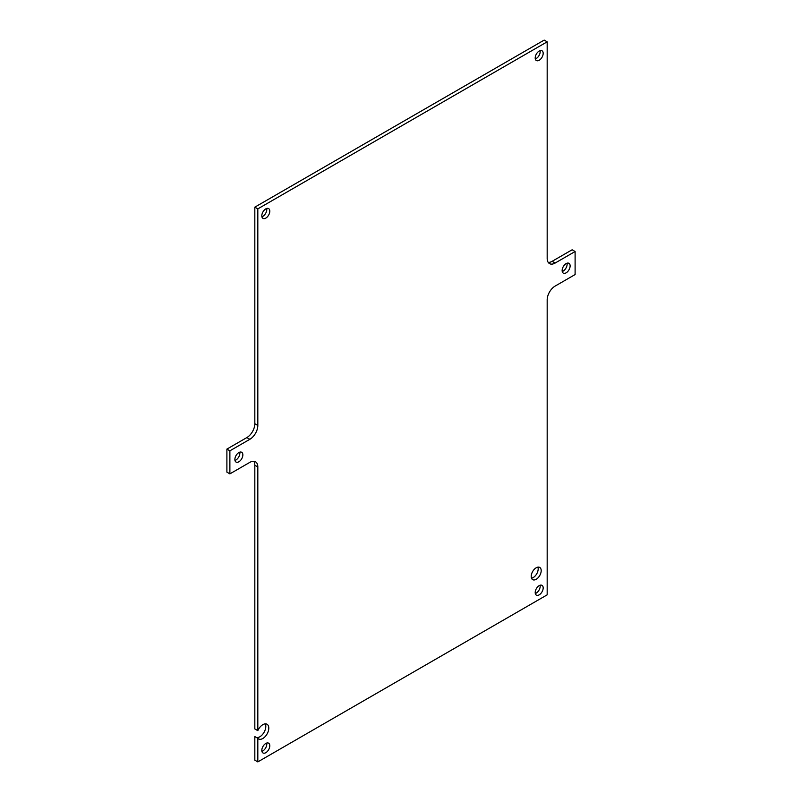 <?xml version="1.0" encoding="UTF-8"?>
<svg xmlns="http://www.w3.org/2000/svg" width="802" height="802" viewBox="0 0 802 802"><rect width="100%" height="100%" fill="white"/><g stroke="black" fill="none" stroke-linecap="round" stroke-linejoin="round"><path stroke-width="1.2" d="M539.195 594.843A5.644 3.258 120 0 0 542.874 589.871A5.644 3.258 120 0 0 542.012 585.35A5.644 3.258 120 0 0 539.195 585.63A5.644 3.258 120 0 0 535.505 590.603A5.644 3.258 120 0 0 536.368 595.124A5.644 3.258 120 0 0 539.195 594.843M535.305 593.52A5.644 3.258 120 0 0 536.197 593.119A5.644 3.258 120 0 0 540.087 585.229M539.195 60.26A5.644 3.258 120 0 0 542.874 55.288A5.644 3.258 120 0 0 542.012 50.767A5.644 3.258 120 0 0 539.195 51.047A5.644 3.258 120 0 0 535.505 56.02A5.644 3.258 120 0 0 536.368 60.541A5.644 3.258 120 0 0 539.195 60.26M535.305 58.937A5.644 3.258 120 0 0 536.197 58.536A5.644 3.258 120 0 0 540.087 50.646M265.803 218.104A5.644 3.258 120 0 0 269.492 213.121A5.644 3.258 120 0 0 268.63 208.6A5.644 3.258 120 0 0 265.803 208.881A5.644 3.258 120 0 0 262.114 213.853A5.644 3.258 120 0 0 262.986 218.375A5.644 3.258 120 0 0 265.803 218.104M261.913 216.771A5.644 3.258 120 0 0 262.805 216.37A5.644 3.258 120 0 0 266.695 208.48M265.803 752.687A5.644 3.258 120 0 0 269.492 747.705A5.644 3.258 120 0 0 268.63 743.183A5.644 3.258 120 0 0 265.803 743.464A5.644 3.258 120 0 0 262.114 748.436A5.644 3.258 120 0 0 262.986 752.958A5.644 3.258 120 0 0 265.803 752.687M261.913 751.354A5.644 3.258 120 0 0 262.805 750.953A5.644 3.258 120 0 0 266.695 743.063M265.272 723.875A8.471 4.892 -60 0 1 259.818 736.787A8.471 4.892 -60 0 1 256.51 737.539M257.823 738.301L257.823 761.9L254.825 760.176L254.825 736.577L257.823 738.301A8.471 4.892 120 0 0 258.575 738.933A8.471 4.892 120 0 0 262.805 738.512A8.471 4.892 120 0 0 268.339 731.053A8.471 4.892 120 0 0 267.046 724.266A8.471 4.892 120 0 0 262.805 724.687A8.471 4.892 120 0 0 257.823 730.662L254.825 728.928L254.825 465.23L257.823 466.954L257.823 730.662M536.197 579.295A7.058 4.07 120 0 0 540.809 573.079A7.058 4.07 120 0 0 539.726 567.425A7.058 4.07 120 0 0 536.197 567.766A7.058 4.07 120 0 0 531.586 573.991A7.058 4.07 120 0 0 532.668 579.645A7.058 4.07 120 0 0 536.197 579.295M531.505 578.202A7.058 4.07 120 0 0 533.2 577.56A7.058 4.07 120 0 0 537.891 567.134M566.132 272.83A5.644 3.258 120 0 0 569.821 267.858A5.644 3.258 120 0 0 568.949 263.327A5.644 3.258 120 0 0 566.132 263.607A5.644 3.258 120 0 0 562.443 268.59A5.644 3.258 120 0 0 563.305 273.111A5.644 3.258 120 0 0 566.132 272.83M562.242 271.497A5.644 3.258 120 0 0 563.134 271.096A5.644 3.258 120 0 0 567.024 263.216M238.866 461.772A5.644 3.258 120 0 0 242.555 456.799A5.644 3.258 120 0 0 241.683 452.278A5.644 3.258 120 0 0 238.866 452.559A5.644 3.258 120 0 0 235.176 457.531A5.644 3.258 120 0 0 236.039 462.052A5.644 3.258 120 0 0 238.866 461.772M234.976 460.448A5.644 3.258 120 0 0 235.868 460.047A5.644 3.258 120 0 0 239.758 452.158M253.783 461.28A11.288 6.516 -60 0 1 254.825 465.23M548.217 262.384A11.288 6.516 -60 0 0 552.157 261.312L572.117 249.783L575.104 251.517L555.154 263.036A11.288 6.516 -60 0 1 549.51 263.597A11.288 6.516 -60 0 1 547.175 258.424L547.175 41.824L544.177 40.1L254.825 207.157L254.825 423.757A11.288 6.516 -60 0 1 246.846 437.581L226.896 449.1L226.896 472.137L229.883 473.872L249.843 462.353A11.288 6.516 -60 0 1 255.487 461.792A11.288 6.516 -60 0 1 257.823 466.954M226.896 449.1L229.883 450.824L229.883 473.872M254.825 207.157L257.823 208.881L257.823 425.481A11.288 6.516 -60 0 1 249.843 439.306L229.883 450.824M547.175 41.824L257.823 208.881M257.823 761.9L547.175 594.843L547.175 299.898A11.288 6.516 -60 0 1 555.154 286.073L575.104 274.555L575.104 251.517M246.846 437.581L249.843 439.306M254.825 423.757L257.823 425.481M552.157 261.312L555.154 263.036"/></g></svg>
